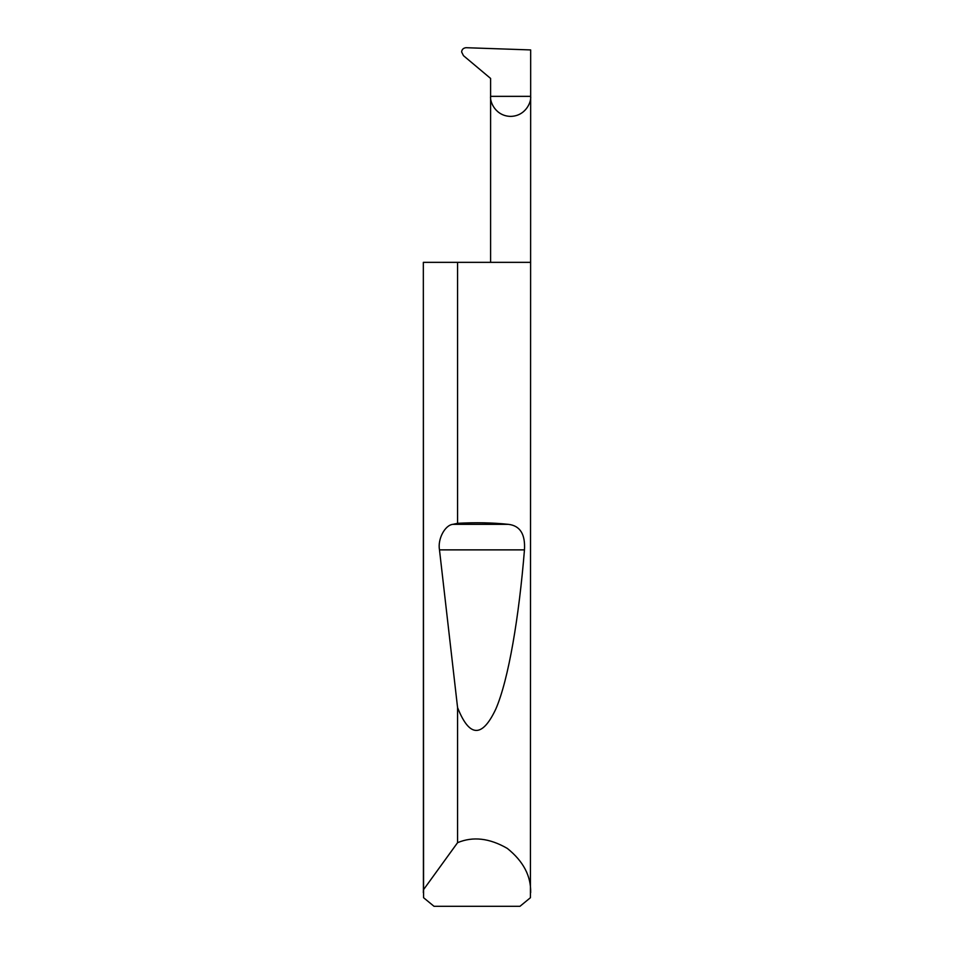 <?xml version="1.0" encoding="UTF-8"?>
<svg xmlns="http://www.w3.org/2000/svg" width="954" height="954" viewBox="0 0 954 954"><rect width="100%" height="100%" fill="white"/><g stroke="black" fill="none" stroke-linecap="round" stroke-linejoin="round"><path stroke-width="1.43" d="M490.594 262.35L490.594 96.354L530.662 96.354L530.662 49.93L465.969 47.7C463.298 48.07 461.843 49.489 461.629 51.957L463.453 55.654L490.594 78.431L490.594 96.354C489.784 102.209 495.806 116.114 510.628 116.388C525.451 116.114 531.473 102.209 530.662 96.354L530.424 897.714L519.978 906.3L434.022 906.3L423.576 897.714L423.337 262.35L423.409 889.843L457.574 842.68C472.981 836.229 489.569 838.149 507.313 848.416C523.305 861.247 531.092 875.999 530.662 892.705M457.574 523.317C475.557 522.315 492.455 522.649 508.291 524.33C520.025 525.63 525.415 534.145 524.462 549.874C519.048 616.451 508.673 679.439 495.77 709.156C482.128 738.026 469.404 737.502 457.574 707.594L439.484 549.874C437.516 539.117 444.91 525.07 452.923 524.33L457.574 523.317L457.574 262.35L530.662 262.35M457.574 842.68L457.574 707.594M423.337 892.705L423.409 889.843M457.574 262.35L423.409 262.35M452.923 524.33L508.291 524.33M439.484 549.874L524.462 549.874"/></g></svg>
